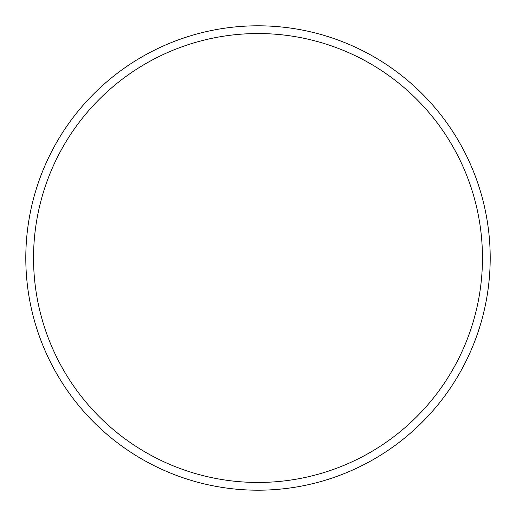 <?xml version="1.0" encoding="UTF-8"?>
<svg xmlns="http://www.w3.org/2000/svg" width="516" height="516" viewBox="0 0 516 516"><rect width="100%" height="100%" fill="white"/><g stroke="black" fill="none" stroke-linecap="round" stroke-linejoin="round"><path stroke-width="0.77" d="M482.46 258A224.46 224.46 0 0 0 258 33.54A224.46 224.46 0 0 0 33.54 258A224.46 224.46 0 0 0 258 482.46A224.46 224.46 0 0 0 482.46 258M25.8 258A232.2 232.2 0 0 1 258 25.8A232.2 232.2 0 0 1 490.2 258A232.2 232.2 0 0 1 258 490.2A232.2 232.2 0 0 1 25.8 258"/></g></svg>
